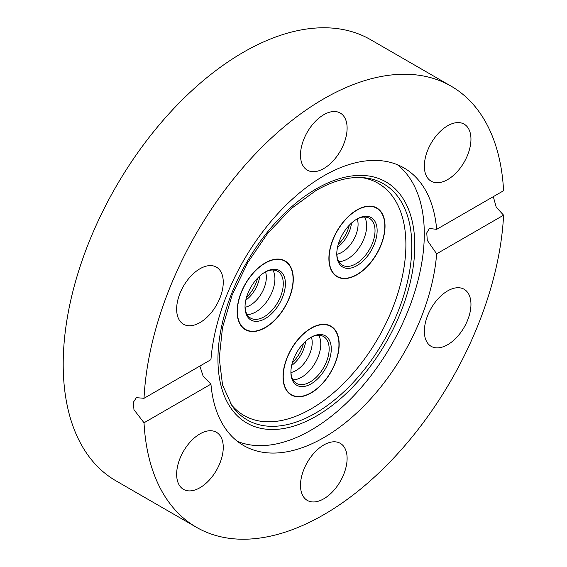 <?xml version="1.0" encoding="UTF-8"?>
<svg xmlns="http://www.w3.org/2000/svg" width="567" height="567" viewBox="0 0 567 567"><rect width="100%" height="100%" fill="white"/><g stroke="black" fill="none" stroke-linecap="round" stroke-linejoin="round"><path stroke-width="0.85" d="M381.272 212.093A39.704 22.921 120 0 0 376.814 207.954A39.704 22.921 120 0 0 339.874 226.488A39.704 22.921 120 0 0 332.652 272.578A39.704 22.921 120 0 0 337.11 276.717A39.704 22.921 120 0 0 374.05 258.191A39.704 22.921 120 0 0 381.272 212.093M240.911 293.132A39.704 22.921 120 0 0 245.369 329.689A39.704 22.921 120 0 0 289.531 297.477A39.704 22.921 120 0 0 285.066 260.919A39.704 22.921 120 0 0 240.911 293.132M311.092 392.981A39.704 22.921 120 0 0 337.025 357.997A39.704 22.921 120 0 0 330.944 326.181A39.704 22.921 120 0 0 311.092 328.151A39.704 22.921 120 0 0 285.151 363.135A39.704 22.921 120 0 0 291.24 394.944A39.704 22.921 120 0 0 311.092 392.981M300.496 155.06A32.957 19.03 120 0 0 307.321 170.15A32.957 19.03 120 0 0 332.723 161.319A32.957 19.03 120 0 0 347.11 128.149A32.957 19.03 120 0 0 340.285 113.06A32.957 19.03 120 0 0 314.883 121.891A32.957 19.03 120 0 0 300.496 155.06M424.35 166.124A32.957 19.03 120 0 0 431.175 181.213A32.957 19.03 120 0 0 456.57 172.382A32.957 19.03 120 0 0 470.957 139.213A32.957 19.03 120 0 0 464.132 124.123A32.957 19.03 120 0 0 438.738 132.954A32.957 19.03 120 0 0 424.35 166.124M447.654 344.715A32.957 19.03 120 0 0 469.185 315.67A32.957 19.03 120 0 0 464.132 289.262A32.957 19.03 120 0 0 447.654 290.892A32.957 19.03 120 0 0 426.122 319.937A32.957 19.03 120 0 0 431.175 346.345A32.957 19.03 120 0 0 447.654 344.715M300.496 485.331A32.957 19.03 120 0 0 307.321 500.42A32.957 19.03 120 0 0 332.723 491.589A32.957 19.03 120 0 0 347.11 458.419A32.957 19.03 120 0 0 340.285 443.337A32.957 19.03 120 0 0 314.883 452.161A32.957 19.03 120 0 0 300.496 485.331M176.649 474.267A32.957 19.03 120 0 0 183.474 489.356A32.957 19.03 120 0 0 208.869 480.525A32.957 19.03 120 0 0 223.256 447.356A32.957 19.03 120 0 0 216.431 432.274A32.957 19.03 120 0 0 191.029 441.098A32.957 19.03 120 0 0 176.649 474.267M361.165 177.528A134.081 77.41 -60 0 1 402.251 276.831A134.081 77.41 -60 0 1 311.092 408.878A134.081 77.41 -60 0 1 230.585 403.704M397.261 164.65A160.298 92.549 -60 0 1 413.839 294.812A160.298 92.549 -60 0 1 310.943 430.204A160.298 92.549 -60 0 1 237.481 441.402M199.953 322.588A32.957 19.03 120 0 0 221.484 293.543A32.957 19.03 120 0 0 216.431 267.135A32.957 19.03 120 0 0 199.953 268.765A32.957 19.03 120 0 0 178.421 297.81A32.957 19.03 120 0 0 183.474 324.225A32.957 19.03 120 0 0 199.953 322.588M436.654 229.352L503.581 190.718A254.682 147.044 120 0 0 451.141 86.177A254.682 147.044 120 0 0 323.8 98.793A254.682 147.044 120 0 0 144.025 398.303L210.945 359.662A160.298 92.549 -60 0 1 323.8 175.855A160.298 92.549 -60 0 1 403.952 167.917A160.298 92.549 -60 0 1 436.654 229.352L429.417 228.466L426.745 232.917L427.291 240.358L436.654 253.818A160.298 92.549 -60 0 1 323.8 437.625A160.298 92.549 -60 0 1 243.654 445.563A160.298 92.549 -60 0 1 210.945 384.128L203.206 376.36L199.86 366.069M451.141 86.177L370.634 39.697A254.682 147.044 120 0 0 243.293 52.313A254.682 147.044 120 0 0 76.914 276.739A254.682 147.044 120 0 0 115.951 480.823L196.458 527.303A254.682 147.044 120 0 0 323.8 514.687A254.682 147.044 120 0 0 503.581 215.184L436.654 253.818M144.025 398.303L136.378 397.651L133.337 402.315L133.968 409.707L144.025 422.769A254.682 147.044 120 0 0 196.458 527.303M493.297 196.65L496.238 207.175L503.581 215.184M144.025 422.769L210.945 384.128M330.915 353.468A28.541 16.478 -60 0 1 309.199 384.858A28.541 16.478 -60 0 1 290.906 372.214A28.541 16.478 -60 0 1 291.261 367.664A28.541 16.478 -60 0 1 311.092 337.259A28.541 16.478 -60 0 1 330.915 353.468M290.914 371.591A27.039 15.614 120 0 0 296.513 383.37A27.039 15.614 120 0 0 315.663 377.799A27.039 15.614 120 0 0 328.817 353.227A27.039 15.614 120 0 0 323.551 336.536A27.039 15.614 120 0 0 310.553 337.578M305.606 341.306A22.85 13.19 -60 0 1 305.457 342.468A22.85 13.19 -60 0 1 291.672 365.446M311.382 337.145A22.85 13.19 -60 0 1 311.921 346.196A22.85 13.19 -60 0 1 290.956 372.519M318.704 335.267A27.039 15.614 -60 0 1 320.447 348.393A27.039 15.614 -60 0 1 292.99 379.805M283.72 370.364A39.399 22.751 -60 0 1 302.884 334.551A39.399 22.751 -60 0 1 330.788 326.443A39.399 22.751 -60 0 1 338.464 350.76A39.399 22.751 -60 0 1 319.292 386.574A39.399 22.751 -60 0 1 291.388 394.689A39.399 22.751 -60 0 1 283.72 370.364M303.43 343.432A23.821 13.75 -60 0 1 292.423 362.49M350.307 224.178A28.541 16.478 -60 0 1 356.962 219.032A28.541 16.478 -60 0 1 376.857 226.956A28.541 16.478 -60 0 1 363.61 260.501A28.541 16.478 -60 0 1 336.784 253.988A28.541 16.478 -60 0 1 350.307 224.178M336.791 253.364A27.039 15.614 120 0 0 342.383 265.143A27.039 15.614 120 0 0 362.207 258.935A27.039 15.614 120 0 0 369.422 218.309A27.039 15.614 120 0 0 356.423 219.351M349.3 225.205A23.821 13.75 -60 0 1 338.782 243.796A23.821 13.75 -60 0 1 338.293 244.264M351.476 223.079A22.85 13.19 -60 0 1 340.781 244.462A22.85 13.19 -60 0 1 337.542 247.219M357.253 218.926A22.85 13.19 -60 0 1 347.245 248.19A22.85 13.19 -60 0 1 336.826 254.292M364.574 217.041A27.039 15.614 -60 0 1 353.836 254.101A27.039 15.614 -60 0 1 338.86 261.578M366.147 267.411A39.399 22.751 -60 0 1 337.259 276.462A39.399 22.751 -60 0 1 347.777 217.267A39.399 22.751 -60 0 1 376.665 208.217A39.399 22.751 -60 0 1 366.147 267.411M252.046 320.561A28.541 16.478 -60 0 1 245.036 306.953A28.541 16.478 -60 0 1 265.221 272.004A28.541 16.478 -60 0 1 278.397 270.048A28.541 16.478 -60 0 1 280.509 301.694A28.541 16.478 -60 0 1 252.046 320.561M245.043 306.329A27.039 15.614 120 0 0 250.642 318.108A27.039 15.614 120 0 0 251.677 318.626A27.039 15.614 120 0 0 278.17 301.623A27.039 15.614 120 0 0 277.681 271.274A27.039 15.614 120 0 0 276.639 270.764A27.039 15.614 120 0 0 264.683 272.323M257.553 278.17A23.821 13.75 -60 0 1 246.553 297.236M259.736 276.044A22.85 13.19 -60 0 1 245.802 300.184M265.512 271.891A22.85 13.19 -60 0 1 261.6 293.217A22.85 13.19 -60 0 1 245.086 307.264M272.833 270.005A27.039 15.614 -60 0 1 269.311 297.668A27.039 15.614 -60 0 1 247.12 314.543M283.408 260.43A39.399 22.751 -60 0 1 284.918 261.181A39.399 22.751 -60 0 1 285.633 305.407A39.399 22.751 -60 0 1 247.035 330.178A39.399 22.751 -60 0 1 245.518 329.427A39.399 22.751 -60 0 1 244.802 285.201A39.399 22.751 -60 0 1 283.408 260.43M316.372 416.1A139.191 80.365 -60 0 1 217.948 359.272A139.191 80.365 -60 0 1 316.372 188.804A139.191 80.365 -60 0 1 414.796 245.624A139.191 80.365 -60 0 1 316.372 416.1M232.023 405.852A136.314 78.7 120 0 0 315.422 413.201A136.314 78.7 120 0 0 408.509 277.05A136.314 78.7 120 0 0 363.745 177.705C349.173 176.422 333.261 180.689 316.003 190.512L291.006 208.755L267.645 233.427L247.566 262.84L232.165 294.946L222.512 327.513L219.245 358.259L222.547 385L232.023 405.852M330.788 326.443L328.357 325.033M291.388 394.689L288.957 393.278M337.259 276.462L334.828 275.052M376.665 208.217L374.227 206.813M284.918 261.181L282.486 259.778M245.518 329.427L243.087 328.024"/></g></svg>
